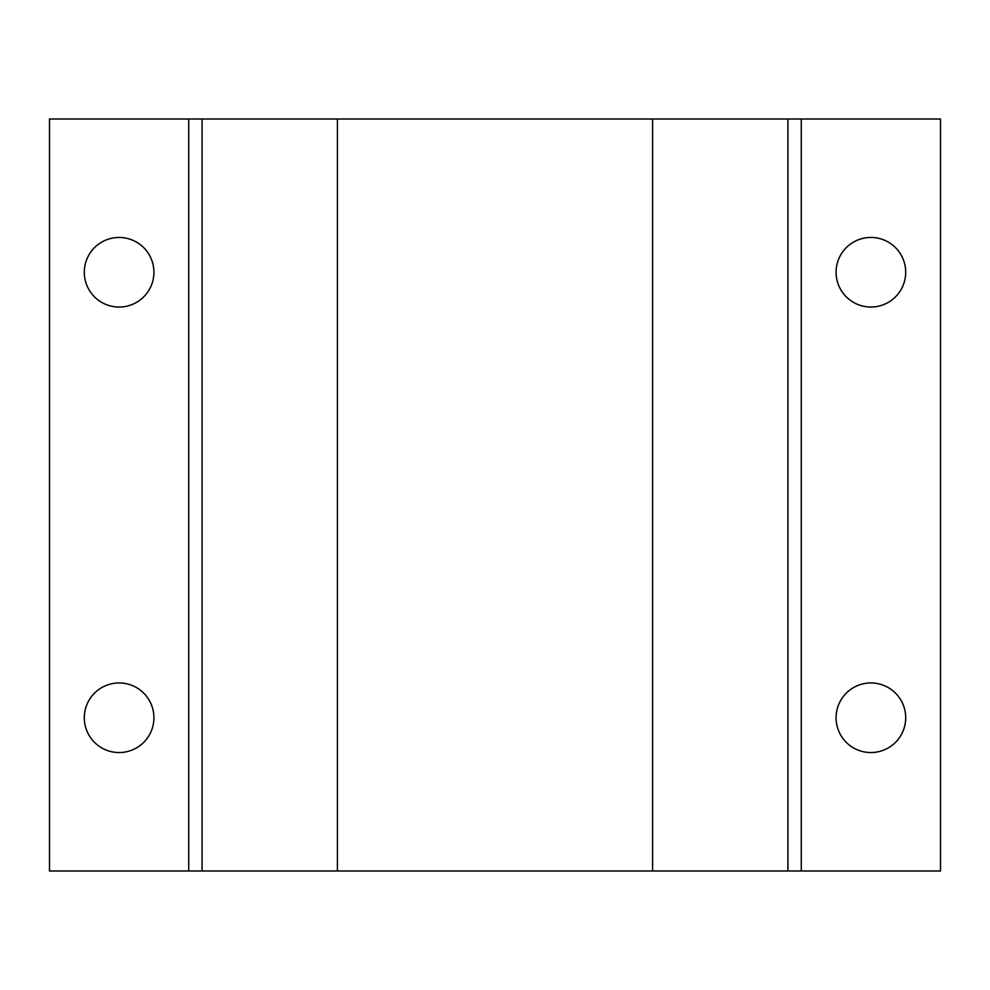 <?xml version="1.0" encoding="UTF-8"?>
<svg xmlns="http://www.w3.org/2000/svg" width="990" height="990" viewBox="0 0 990 990"><rect width="100%" height="100%" fill="white"/><g stroke="black" fill="none" stroke-linecap="round" stroke-linejoin="round"><path stroke-width="1.49" d="M870.891 682.952A34.811 34.811 0 0 0 836.08 717.75A34.811 34.811 0 0 0 870.891 752.548A34.811 34.811 0 0 0 905.702 717.75A34.811 34.811 0 0 0 870.891 682.952M870.891 237.452A34.811 34.811 0 0 0 836.08 272.25A34.811 34.811 0 0 0 870.891 307.048A34.811 34.811 0 0 0 905.702 272.25A34.811 34.811 0 0 0 870.891 237.452M119.109 237.452A34.811 34.811 0 0 0 84.299 272.25A34.811 34.811 0 0 0 119.109 307.048A34.811 34.811 0 0 0 153.92 272.25A34.811 34.811 0 0 0 119.109 237.452M119.109 682.952A34.811 34.811 0 0 0 84.299 717.75A34.811 34.811 0 0 0 119.109 752.548A34.811 34.811 0 0 0 153.92 717.75A34.811 34.811 0 0 0 119.109 682.952M801.281 118.998L801.281 871.002L787.916 871.002L787.916 118.998L940.5 118.998L940.5 871.002L801.281 871.002M787.916 118.998L652.583 118.998L652.583 871.002L787.916 871.002M188.719 871.002L188.719 118.998L337.417 118.998L337.417 871.002L49.5 871.002L49.5 118.998L188.719 118.998M652.583 871.002L337.417 871.002M652.583 118.998L337.417 118.998M202.084 118.998L202.084 871.002"/></g></svg>
